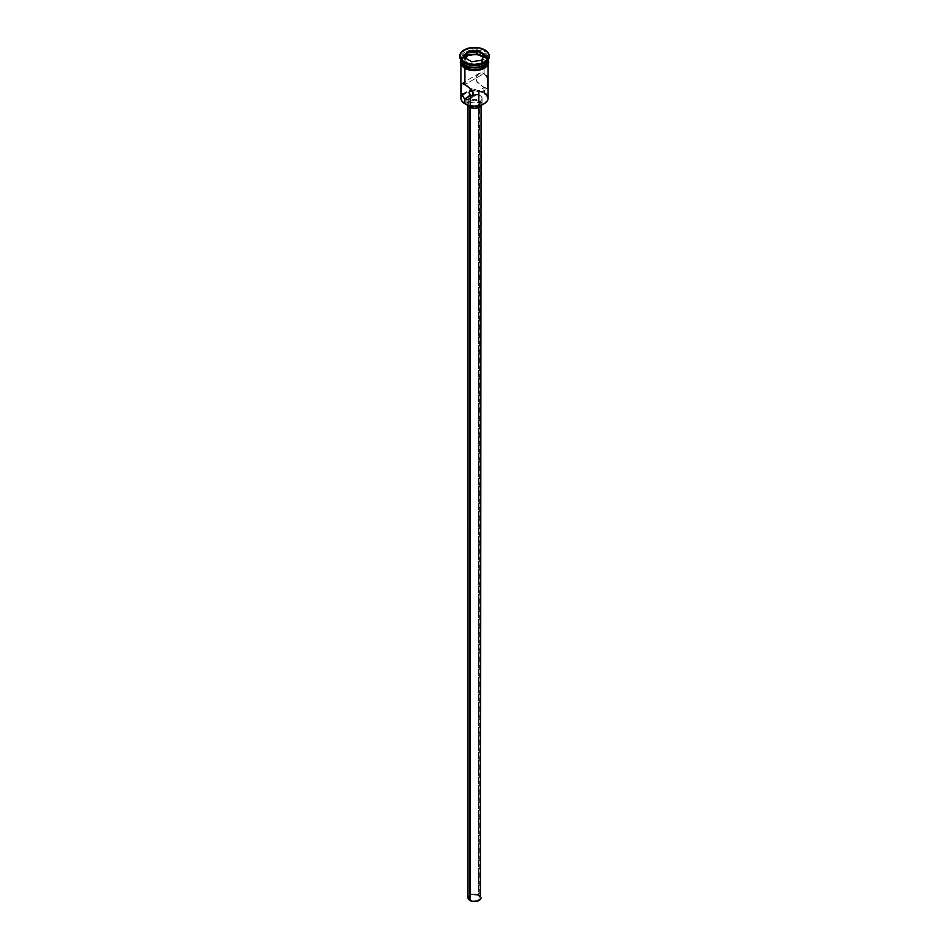<?xml version="1.0" encoding="UTF-8"?>
<svg xmlns="http://www.w3.org/2000/svg" width="949" height="949" viewBox="0 0 949 949"><rect width="100%" height="100%" fill="white"/><g stroke="black" fill="none" stroke-linecap="round" stroke-linejoin="round"><path stroke-width="0.71" stroke-dasharray="4.75 3.56" d="M483.954 103.832A13.156 7.592 0 0 0 483.8 93.18L484.109 87.676L478.343 91.009L478.343 895.559A5.433 3.144 0 0 0 472.424 894.883A5.433 3.144 0 0 0 469.067 897.778A5.433 3.144 0 0 0 470.657 900.008L470.657 95.446L470.657 900.008L476.576 900.684L479.02 899.522L479.933 897.778L477.525 895.168L472.424 894.883L469.162 897.173L470.657 900.008A5.433 3.144 0 0 0 476.576 900.684A5.433 3.144 0 0 0 479.933 897.778A5.433 3.144 0 0 0 478.343 895.559L478.343 91.009L477.501 90.546L478.343 91.009L484.109 87.676L487.43 88.708L488.035 85.41L486.932 77.059L484.109 73.464L481.404 72.824L478.711 73.642L476.588 75.612L475.734 78.304L477.537 82.433L484.109 87.676L484.109 90.618M476.54 90.096L475.52 89.692L476.54 90.096M474.488 89.348L475.52 89.692L474.488 89.348M472.46 89.016L473.456 89.111L472.46 89.016M470.657 89.443L471.511 89.111L470.657 89.443M469.885 106.549L469.885 107.379L469.885 106.549L473.231 107.581L477.003 107.356L479.921 105.98L481.024 103.88A6.524 3.772 180 0 1 477.003 107.356A6.524 3.772 180 0 1 469.885 106.549A6.524 3.772 180 0 1 467.976 103.88L469.885 106.549M479.115 101.211A6.524 3.772 180 0 1 481.024 103.88L479.115 101.211L474.5 100.108L469.885 101.211L467.976 103.88A6.524 3.772 180 0 1 471.997 100.404A6.524 3.772 180 0 1 479.115 101.211L479.115 895.121L479.115 101.211M481.024 897.778A6.524 3.772 0 0 0 479.115 895.121A6.524 3.772 0 0 0 471.997 894.302A6.524 3.772 0 0 0 467.976 897.778M469.114 101.662L469.114 105.481L469.114 101.662L473.017 102.86L477.418 102.611L480.835 100.997L482.116 98.554A7.616 4.401 180 0 1 477.418 102.611A7.616 4.401 180 0 1 469.114 101.662A7.616 4.401 180 0 1 467.038 99.42L469.114 101.662M479.886 95.446A7.616 4.401 180 0 1 482.116 98.554L479.886 95.446L473.017 94.236L468.165 96.11L467.038 99.408A7.616 4.401 180 0 1 466.884 98.554A7.616 4.401 180 0 1 471.582 94.497A7.616 4.401 180 0 1 479.886 95.446L479.886 100.772L479.886 95.446M481.938 104.817A7.616 4.401 0 0 0 482.116 103.88A7.616 4.401 0 0 0 479.886 100.772A7.616 4.401 0 0 0 471.582 99.823A7.616 4.401 0 0 0 466.884 103.88A7.616 4.401 0 0 0 467.062 104.817M479.352 73.322L475.959 76.905L476.6 81.14L481.404 85.896L487.43 88.708L470.277 98.601M460.906 64.781L460.906 62.681A13.594 7.853 180 0 1 460.929 62.231A13.594 7.853 180 0 1 469.66 55.339A13.594 7.853 180 0 1 484.109 57.13L484.109 73.464L464.891 84.568L484.109 73.464L484.109 57.13A13.594 7.853 180 0 1 488.071 62.231A13.594 7.853 180 0 1 488.094 62.681A13.594 7.853 180 0 1 479.708 69.929A13.594 7.853 180 0 1 464.891 68.221L461.938 65.683L461.167 61.139L463.195 58.316L466.944 56.145L474.5 54.828L479.708 55.422L485.805 58.316L487.833 61.139L487.062 65.683L482.056 69.206L477.157 70.38L471.843 70.38L464.891 68.221A13.594 7.853 180 0 1 460.906 62.681L461.167 61.139M461.392 83.69L478.723 73.631M461.392 92.705L461.25 91.839M483.871 65.161A12.942 7.473 0 0 0 483.646 54.734L484.109 53.927A13.594 7.853 180 0 1 488.059 60.072A13.594 7.853 0 0 0 488.094 59.479A13.594 7.853 0 0 0 484.109 53.927L484.88 50.819A14.686 8.482 180 0 1 489.162 56.371A14.686 8.482 0 0 0 484.88 50.819L484.88 49.929L484.88 50.819A14.686 8.482 0 0 0 468.877 48.98A14.686 8.482 0 0 0 459.814 56.81M484.109 63.251A13.594 7.853 0 0 0 484.109 52.148A13.594 7.853 180 0 1 488.094 57.699A13.594 7.853 180 0 1 484.488 63.025M488.094 98.198A13.594 7.853 0 0 0 484.109 92.646A13.594 7.853 0 0 0 469.375 90.926A13.594 7.853 0 0 0 462.033 95.066A13.594 7.853 0 0 0 460.906 98.198M484.109 54.461A13.594 7.853 180 0 1 488.094 60.012L487.062 57.011L484.109 54.461L484.109 56.24L484.109 54.461L482.056 53.488L474.5 52.159L469.292 52.764L464.891 54.461L461.938 57.011L460.906 60.012A13.594 7.853 180 0 1 469.292 52.764A13.594 7.853 180 0 1 484.109 54.461M488.094 61.792A13.594 7.853 0 0 0 484.109 56.24A13.594 7.853 0 0 0 469.292 54.532A13.594 7.853 0 0 0 460.906 61.792L461.938 58.779L464.891 56.24L469.292 54.532L474.5 53.939L479.708 54.532L484.109 56.24L487.062 58.779L488.094 61.792M488.201 62.681L487.157 59.645L484.192 57.082A13.701 7.912 0 0 0 464.808 57.082A13.701 7.912 0 0 0 464.808 68.269L461.843 65.706M464.808 67.379A13.701 7.912 180 0 1 464.808 56.193A13.701 7.912 180 0 1 484.192 56.193L487.157 58.755L488.201 61.792M462.033 95.066A13.594 7.853 180 0 1 469.375 90.926A13.594 7.853 180 0 1 484.109 92.646L483.8 93.18A13.156 7.592 0 0 0 462.293 95.707A13.156 7.592 0 0 0 465.2 103.927L461.594 100.036L462.341 95.647L467.193 92.231L474.5 90.95L481.807 92.231L486.659 95.647L487.406 100.036L483.8 103.927M459.838 56.371A14.686 8.482 180 0 1 469.233 48.897A14.686 8.482 180 0 1 484.88 50.819L484.109 52.148A13.594 7.853 0 0 0 464.891 52.148A13.594 7.853 0 0 0 464.891 63.251A13.594 7.853 180 0 1 460.906 57.699A13.594 7.853 180 0 1 469.292 50.451A13.594 7.853 180 0 1 484.109 52.148L484.109 53.927A13.594 7.853 0 0 0 469.292 52.231A13.594 7.853 0 0 0 460.906 59.479A13.594 7.853 0 0 0 460.941 60.072A13.594 7.853 180 0 1 468.83 52.349A13.594 7.853 180 0 1 484.109 53.927L483.646 54.734L479.459 53.108L474.5 52.539L469.541 53.108L465.354 54.734L462.543 57.154L461.558 60.012L462.543 62.871L465.354 65.291A12.942 7.473 0 0 1 465.354 54.734A12.942 7.473 0 0 1 483.646 54.734L486.457 57.154L487.442 60.012L486.457 62.871L483.646 65.291M460.799 61.792L463.1 57.391L469.257 54.473L477.169 54.034L484.192 56.193M466.884 69.253L469.257 69.989M479.743 69.989L482.116 69.253M485.9 67.071L487.157 65.706M484.192 57.082L477.169 54.912L469.257 55.362L463.1 58.28L460.799 62.681M487.833 61.139L488.094 64.781M486.208 75.588L482.792 72.943L478.711 73.642M487.75 80.404L486.932 77.059M479.043 91.436L478.343 91.009L479.043 91.436M479.838 92.183L479.933 897.778M478.343 93.892L477.489 94.354L478.343 93.892M476.54 94.841L475.544 95.28L476.54 94.841M474.512 95.635L475.544 95.28L474.512 95.635M472.46 95.92L473.48 95.861L472.46 95.92M467.466 105.564L466.884 103.88L468.165 101.436L474.5 99.491L480.835 101.436L482.116 103.88L481.534 105.564M468.474 896.342L470.87 894.646L474.5 894.017L478.13 894.646L480.526 896.342M471.938 65.007L481.511 63.524L481.511 60.333L471.938 61.815L471.938 65.007L471.938 61.815L464.915 57.77L464.915 60.961L471.938 65.007L481.511 63.524L484.085 57.996L482.911 57.32L484.085 57.996L484.085 54.805L484.085 57.996L481.511 63.524L481.511 60.333L471.938 61.815L464.429 57.486L464.915 60.961L471.938 65.007M466.089 58.435L464.915 60.961L466.089 58.435M469.067 897.778L469.067 92.492M481.024 103.88L481.024 106.146M482.116 98.554L482.116 103.88M488.094 57.699L488.094 59.479M460.811 59.87L462.092 58.055L467.821 54.757L474.63 53.773L480.929 54.674L484.464 56.169L488.189 59.87M460.906 57.699L460.906 59.479M466.884 98.554L466.884 103.88M467.976 103.88L467.976 106.146"/><path stroke-width="1.42" d="M484.109 90.618L484.109 92.646A13.594 7.853 180 0 1 484.109 103.749A13.594 7.853 180 0 1 464.891 103.749L465.2 103.927A13.156 7.592 0 0 0 483.8 103.927A13.156 7.592 0 0 0 483.954 103.832M470.657 89.443L471.511 89.111L470.657 89.443M469.458 90.748L469.969 90.001L469.458 90.748M469.162 93.37L470.657 95.446L469.067 92.48M469.885 107.379L469.885 900.447A6.524 3.772 0 0 0 477.003 901.265A6.524 3.772 0 0 0 481.024 897.778L479.921 899.877L477.003 901.265L473.231 901.479L469.885 900.447L469.885 107.379M467.062 104.817A7.616 4.401 0 0 0 469.114 106.988L469.114 105.481L469.114 106.988A7.616 4.401 0 0 0 476.635 108.103A7.616 4.401 0 0 0 481.938 104.817M462.068 83.429L464.891 84.568L464.891 68.494L464.891 84.568L470.906 89.182L473.266 93.939L472.4 96.644L470.289 98.601L467.596 99.42L464.891 98.779L464.891 103.749L464.891 98.779L470.657 95.446L464.891 98.779L463.729 97.866L461.25 91.839L461.25 83.915L462.792 83.571L467.596 86.347L471.463 89.811L473.041 92.504L472.4 96.644L470.289 98.601L467.596 99.42L463.729 97.866L461.392 92.705M461.25 91.839L461.392 83.69M459.814 55.932L459.814 56.81A14.686 8.482 0 0 0 464.12 62.812L464.12 61.922A14.686 8.482 180 0 1 459.814 55.932A14.686 8.482 180 0 1 468.877 48.091A14.686 8.482 180 0 1 484.88 49.929L480.123 48.091L474.5 47.45L466.339 48.874L460.929 52.681L460.099 57.581L462.293 60.641L468.877 63.761L474.5 64.402L482.661 62.978L488.071 59.17L489.186 55.932L488.071 52.681L484.88 49.929A14.686 8.482 180 0 1 489.186 55.932A14.686 8.482 180 0 1 480.123 63.761A14.686 8.482 180 0 1 464.12 61.922L464.12 62.812A14.686 8.482 0 0 0 480.123 64.651A14.686 8.482 0 0 0 489.186 56.81A14.686 8.482 0 0 0 489.162 56.371A14.686 8.482 180 0 1 484.88 62.812A14.686 8.482 180 0 1 464.12 62.812L464.891 65.03A13.594 7.853 0 0 0 479.221 66.833A13.594 7.853 0 0 0 488.059 60.072A13.594 7.853 180 0 1 484.109 65.03A13.594 7.853 180 0 1 464.891 65.03L465.354 65.291A12.942 7.473 0 0 0 483.646 65.291A12.942 7.473 0 0 0 483.871 65.161M484.488 63.025A13.594 7.853 180 0 1 464.891 63.251A13.594 7.853 0 0 0 484.109 63.251L484.88 62.812M460.906 64.781L460.906 98.198A13.594 7.853 0 0 0 464.891 103.749A13.594 7.853 0 0 0 479.708 105.446A13.594 7.853 0 0 0 488.094 98.198L488.094 64.781M460.906 60.012A13.594 7.853 180 0 0 464.891 65.564L471.843 67.711L479.708 67.26L485.805 64.378L488.094 60.012A13.594 7.853 180 0 1 479.696 67.26A13.594 7.853 180 0 1 464.891 65.564L464.891 67.343A13.594 7.853 0 0 0 479.708 69.04A13.594 7.853 0 0 0 488.094 61.792L487.062 64.793L484.109 67.343L479.708 69.04L474.5 69.633L469.292 69.04L464.891 67.343L464.891 65.564L461.938 63.014L460.906 60.012L460.906 61.792A13.594 7.853 0 0 0 464.891 67.343L461.938 64.793L460.906 61.792M488 60.416A13.701 7.912 180 0 1 480.823 68.802A13.701 7.912 180 0 1 464.808 67.379L464.808 68.269A13.701 7.912 0 0 0 480.028 69.918A13.701 7.912 0 0 0 488.189 62.314M466.884 69.253L464.536 68.304L464.808 67.379L461.843 64.817L461.06 60.25M484.109 103.749L479.542 105.576L474.5 106.146L469.458 105.576L464.891 103.749A13.594 7.853 180 0 1 462.033 95.066L462.033 95.066M467.133 51.673L477.193 50.119L484.571 54.366L481.867 60.178L471.807 61.744L464.429 57.486L467.133 51.673L464.429 57.486L471.807 61.744L481.867 60.178L484.571 54.366L481.558 60.226L484.571 54.366L477.193 50.119L467.133 51.673L467.489 55.433L466.089 58.435L467.489 55.433L467.489 52.231L477.062 50.748L477.062 53.951L467.489 55.433L477.062 53.951L477.062 50.748L484.085 54.805L477.062 50.748L477.193 50.119L467.489 52.231L467.133 51.673M464.891 65.03L464.891 65.03A13.594 7.853 180 0 1 460.941 60.072A13.594 7.853 0 0 0 464.891 65.03L464.12 62.812A14.686 8.482 180 0 1 459.838 56.371M465.354 65.291L469.541 66.916L474.5 67.486L479.459 66.916L484.109 65.03M487.94 60.25L487.94 63.334L485.9 66.181L479.743 69.099L471.831 69.55L464.808 67.379M469.257 69.989L474.5 70.594L479.743 69.989M482.116 69.253L485.9 67.071M487.157 65.706L488.201 62.681M460.799 62.681L461.843 65.706M460.906 62.681L461.167 61.139M487.833 61.139L488.094 62.681M464.891 63.251L464.12 62.812M486.932 77.059L486.208 75.588M487.857 88.043L487.608 79.538M472.46 95.92L473.48 95.861L472.46 95.92M470.657 95.446L471.499 95.79L470.657 95.446M481.962 104.734L479.886 106.988L474.5 108.281L469.114 106.988L467.038 104.734M467.976 106.146L467.976 897.778A6.524 3.772 0 0 0 469.885 900.447L468.094 898.513L468.474 896.342M480.526 896.342L481.024 106.146M464.915 57.77L467.489 52.231L464.915 57.77M482.911 57.32L477.062 53.951L482.911 57.32M488.094 60.012L488.094 61.792M489.186 55.932L489.186 56.81M488.189 59.87L488.747 62.373L488.071 64.829L484.82 68.079L479.269 70.202L474.773 70.689L469.921 70.238L464.536 68.292L460.894 64.746L460.253 62.148L460.811 59.87"/></g></svg>
